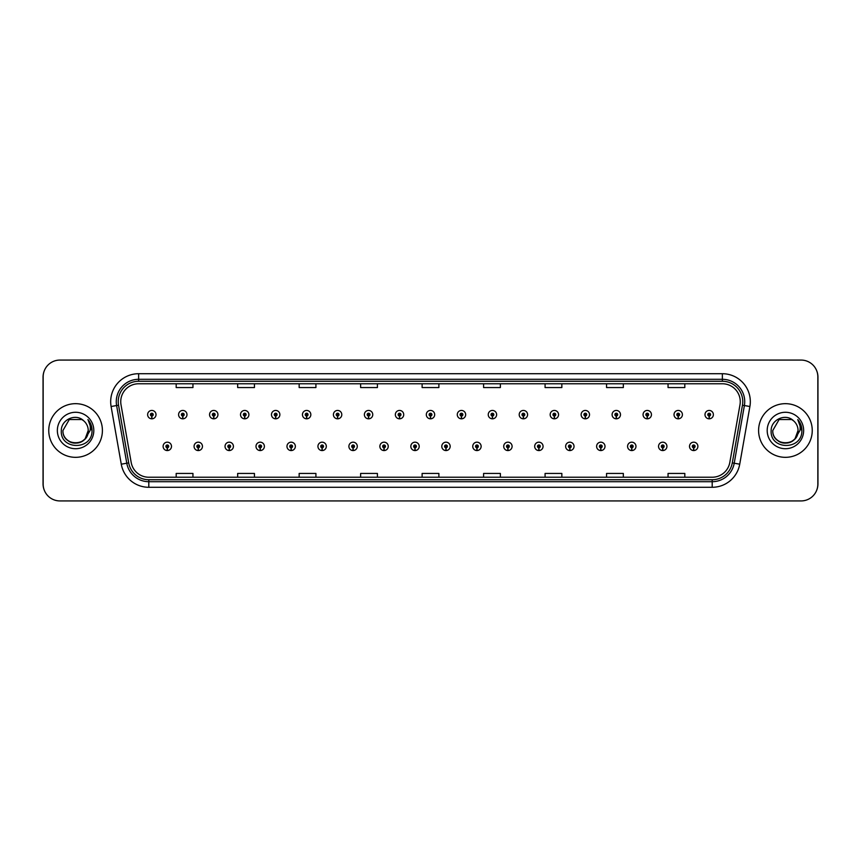 <?xml version="1.0" encoding="UTF-8"?>
<svg xmlns="http://www.w3.org/2000/svg" width="861" height="861" viewBox="0 0 861 861"><rect width="100%" height="100%" fill="white"/><g stroke="black" fill="none" stroke-linecap="round" stroke-linejoin="round"><path stroke-width="1.29" d="M198.202 447.774L198.084 450.561A4.187 4.187 0 0 0 198.45 450.561L198.321 447.774A1.399 1.399 0 0 0 199.666 446.375A1.399 1.399 0 0 0 198.267 444.976A1.399 1.399 0 0 0 196.868 446.375A1.399 1.399 0 0 0 198.202 447.774L198.245 446.934A0.56 0.56 0 0 1 197.707 446.375A0.56 0.56 0 0 1 198.267 445.815A0.56 0.56 0 0 1 198.826 446.375A0.56 0.56 0 0 1 198.288 446.934L198.321 447.774M229.166 447.774L229.048 450.561A4.187 4.187 0 0 0 229.413 450.561L229.295 447.774A1.399 1.399 0 0 0 230.63 446.375A1.399 1.399 0 0 0 229.23 444.976A1.399 1.399 0 0 0 227.831 446.375A1.399 1.399 0 0 0 229.166 447.774L229.209 446.934A0.56 0.56 0 0 1 228.671 446.375A0.56 0.56 0 0 1 229.23 445.815A0.56 0.56 0 0 1 229.79 446.375A0.56 0.56 0 0 1 229.252 446.934L229.295 447.774M260.13 447.774L260.011 450.561A4.187 4.187 0 0 0 260.377 450.561L260.259 447.774A1.399 1.399 0 0 0 261.593 446.375A1.399 1.399 0 0 0 260.194 444.976A1.399 1.399 0 0 0 258.795 446.375A1.399 1.399 0 0 0 260.13 447.774L260.173 446.934A0.56 0.56 0 0 1 259.635 446.375A0.56 0.56 0 0 1 260.194 445.815A0.56 0.56 0 0 1 260.754 446.375A0.56 0.56 0 0 1 260.216 446.934L260.259 447.774M291.093 447.774L290.975 450.561A4.187 4.187 0 0 0 291.341 450.561L291.222 447.774A1.399 1.399 0 0 0 292.557 446.375A1.399 1.399 0 0 0 291.158 444.976A1.399 1.399 0 0 0 289.759 446.375A1.399 1.399 0 0 0 291.093 447.774L291.136 446.934A0.56 0.56 0 0 1 290.598 446.375A0.56 0.56 0 0 1 291.158 445.815A0.56 0.56 0 0 1 291.718 446.375A0.56 0.56 0 0 1 291.179 446.934L291.222 447.774M322.068 447.774L321.939 450.561A4.187 4.187 0 0 0 322.305 450.561L322.186 447.774A1.399 1.399 0 0 0 323.521 446.375A1.399 1.399 0 0 0 322.122 444.976A1.399 1.399 0 0 0 320.722 446.375A1.399 1.399 0 0 0 322.068 447.774L322.1 446.934A0.56 0.56 0 0 1 321.562 446.375A0.56 0.56 0 0 1 322.122 445.815A0.56 0.56 0 0 1 322.681 446.375A0.56 0.56 0 0 1 322.143 446.934L322.186 447.774M353.032 447.774L352.902 450.561A4.187 4.187 0 0 0 353.268 450.561L353.15 447.774A1.399 1.399 0 0 0 354.484 446.375A1.399 1.399 0 0 0 353.085 444.976A1.399 1.399 0 0 0 351.686 446.375A1.399 1.399 0 0 0 353.032 447.774L353.064 446.934A0.56 0.56 0 0 1 352.526 446.375A0.56 0.56 0 0 1 353.085 445.815A0.56 0.56 0 0 1 353.645 446.375A0.56 0.56 0 0 1 353.118 446.934L353.15 447.774M383.995 447.774L383.866 450.561A4.187 4.187 0 0 0 384.232 450.561L384.114 447.774A1.399 1.399 0 0 0 385.448 446.375A1.399 1.399 0 0 0 384.049 444.976A1.399 1.399 0 0 0 382.661 446.375A1.399 1.399 0 0 0 383.995 447.774L384.028 446.934A0.56 0.56 0 0 1 383.489 446.375A0.56 0.56 0 0 1 384.049 445.815A0.56 0.56 0 0 1 384.609 446.375A0.56 0.56 0 0 1 384.081 446.934L384.114 447.774M414.959 447.774L414.83 450.561A4.187 4.187 0 0 0 415.196 450.561L415.077 447.774A1.399 1.399 0 0 0 416.412 446.375A1.399 1.399 0 0 0 415.013 444.976A1.399 1.399 0 0 0 413.624 446.375A1.399 1.399 0 0 0 414.959 447.774L414.991 446.934A0.56 0.56 0 0 1 414.464 446.375A0.56 0.56 0 0 1 415.013 445.815A0.56 0.56 0 0 1 415.572 446.375A0.56 0.56 0 0 1 415.045 446.934L415.077 447.774M445.923 447.774L445.804 450.561A4.187 4.187 0 0 0 446.17 450.561L446.041 447.774A1.399 1.399 0 0 0 447.376 446.375A1.399 1.399 0 0 0 445.987 444.976A1.399 1.399 0 0 0 444.588 446.375A1.399 1.399 0 0 0 445.923 447.774L445.955 446.934A0.56 0.56 0 0 1 445.428 446.375A0.56 0.56 0 0 1 445.987 445.815A0.56 0.56 0 0 1 446.536 446.375A0.56 0.56 0 0 1 446.009 446.934L446.041 447.774M476.886 447.774L476.768 450.561A4.187 4.187 0 0 0 477.134 450.561L477.005 447.774A1.399 1.399 0 0 0 478.339 446.375A1.399 1.399 0 0 0 476.951 444.976A1.399 1.399 0 0 0 475.552 446.375A1.399 1.399 0 0 0 476.886 447.774L476.919 446.934A0.56 0.56 0 0 1 476.391 446.375A0.56 0.56 0 0 1 476.951 445.815A0.56 0.56 0 0 1 477.511 446.375A0.56 0.56 0 0 1 476.972 446.934L477.005 447.774M507.85 447.774L507.732 450.561A4.187 4.187 0 0 0 508.098 450.561L507.968 447.774A1.399 1.399 0 0 0 509.314 446.375A1.399 1.399 0 0 0 507.915 444.976A1.399 1.399 0 0 0 506.516 446.375A1.399 1.399 0 0 0 507.85 447.774L507.882 446.934A0.56 0.56 0 0 1 507.355 446.375A0.56 0.56 0 0 1 507.915 445.815A0.56 0.56 0 0 1 508.474 446.375A0.56 0.56 0 0 1 507.936 446.934L507.968 447.774M538.814 447.774L538.695 450.561A4.187 4.187 0 0 0 539.061 450.561L538.932 447.774A1.399 1.399 0 0 0 540.277 446.375A1.399 1.399 0 0 0 538.878 444.976A1.399 1.399 0 0 0 537.479 446.375A1.399 1.399 0 0 0 538.814 447.774L538.857 446.934A0.56 0.56 0 0 1 538.319 446.375A0.56 0.56 0 0 1 538.878 445.815A0.56 0.56 0 0 1 539.438 446.375A0.56 0.56 0 0 1 538.9 446.934L538.932 447.774M569.778 447.774L569.659 450.561A4.187 4.187 0 0 0 570.025 450.561L569.907 447.774A1.399 1.399 0 0 0 571.241 446.375A1.399 1.399 0 0 0 569.842 444.976A1.399 1.399 0 0 0 568.443 446.375A1.399 1.399 0 0 0 569.778 447.774L569.821 446.934A0.56 0.56 0 0 1 569.282 446.375A0.56 0.56 0 0 1 569.842 445.815A0.56 0.56 0 0 1 570.402 446.375A0.56 0.56 0 0 1 569.864 446.934L569.907 447.774M600.741 447.774L600.623 450.561A4.187 4.187 0 0 0 600.989 450.561L600.87 447.774A1.399 1.399 0 0 0 602.205 446.375A1.399 1.399 0 0 0 600.806 444.976A1.399 1.399 0 0 0 599.407 446.375A1.399 1.399 0 0 0 600.741 447.774L600.784 446.934A0.56 0.56 0 0 1 600.246 446.375A0.56 0.56 0 0 1 600.806 445.815A0.56 0.56 0 0 1 601.365 446.375A0.56 0.56 0 0 1 600.827 446.934L600.87 447.774M631.705 447.774L631.587 450.561A4.187 4.187 0 0 0 631.952 450.561L631.834 447.774A1.399 1.399 0 0 0 633.169 446.375A1.399 1.399 0 0 0 631.77 444.976A1.399 1.399 0 0 0 630.37 446.375A1.399 1.399 0 0 0 631.705 447.774L631.748 446.934A0.56 0.56 0 0 1 631.21 446.375A0.56 0.56 0 0 1 631.77 445.815A0.56 0.56 0 0 1 632.329 446.375A0.56 0.56 0 0 1 631.791 446.934L631.834 447.774M662.679 447.774L662.55 450.561A4.187 4.187 0 0 0 662.916 450.561L662.798 447.774A1.399 1.399 0 0 0 664.132 446.375A1.399 1.399 0 0 0 662.733 444.976A1.399 1.399 0 0 0 661.334 446.375A1.399 1.399 0 0 0 662.679 447.774L662.712 446.934A0.56 0.56 0 0 1 662.174 446.375A0.56 0.56 0 0 1 662.733 445.815A0.56 0.56 0 0 1 663.293 446.375A0.56 0.56 0 0 1 662.755 446.934L662.798 447.774M693.643 447.774L693.514 450.561A4.187 4.187 0 0 0 693.88 450.561L693.762 447.774A1.399 1.399 0 0 0 695.096 446.375A1.399 1.399 0 0 0 693.697 444.976A1.399 1.399 0 0 0 692.298 446.375A1.399 1.399 0 0 0 693.643 447.774L693.675 446.934A0.56 0.56 0 0 1 693.137 446.375A0.56 0.56 0 0 1 693.697 445.815A0.56 0.56 0 0 1 694.257 446.375A0.56 0.56 0 0 1 693.729 446.934L693.762 447.774M167.238 447.774L167.12 450.561A4.187 4.187 0 0 0 167.486 450.561L167.357 447.774A1.399 1.399 0 0 0 168.702 446.375A1.399 1.399 0 0 0 167.303 444.976A1.399 1.399 0 0 0 165.904 446.375A1.399 1.399 0 0 0 167.238 447.774L167.271 446.934A0.56 0.56 0 0 1 166.743 446.375A0.56 0.56 0 0 1 167.303 445.815A0.56 0.56 0 0 1 167.863 446.375A0.56 0.56 0 0 1 167.325 446.934L167.357 447.774M182.726 416.024L182.597 418.812A4.187 4.187 0 0 0 182.962 418.812L182.844 416.024A1.399 1.399 0 0 0 184.179 414.625A1.399 1.399 0 0 0 182.78 413.226A1.399 1.399 0 0 0 181.38 414.625A1.399 1.399 0 0 0 182.726 416.024L182.758 415.185A0.56 0.56 0 0 1 182.22 414.625A0.56 0.56 0 0 1 182.78 414.066A0.56 0.56 0 0 1 183.339 414.625A0.56 0.56 0 0 1 182.812 415.185L182.844 416.024M213.689 416.024L213.56 418.812A4.187 4.187 0 0 0 213.926 418.812L213.808 416.024A1.399 1.399 0 0 0 215.142 414.625A1.399 1.399 0 0 0 213.743 413.226A1.399 1.399 0 0 0 212.355 414.625A1.399 1.399 0 0 0 213.689 416.024L213.722 415.185A0.56 0.56 0 0 1 213.184 414.625A0.56 0.56 0 0 1 213.743 414.066A0.56 0.56 0 0 1 214.303 414.625A0.56 0.56 0 0 1 213.776 415.185L213.808 416.024M244.653 416.024L244.524 418.812A4.187 4.187 0 0 0 244.89 418.812L244.772 416.024A1.399 1.399 0 0 0 246.106 414.625A1.399 1.399 0 0 0 244.707 413.226A1.399 1.399 0 0 0 243.319 414.625A1.399 1.399 0 0 0 244.653 416.024L244.685 415.185A0.56 0.56 0 0 1 244.158 414.625A0.56 0.56 0 0 1 244.707 414.066A0.56 0.56 0 0 1 245.267 414.625A0.56 0.56 0 0 1 244.739 415.185L244.772 416.024M275.617 416.024L275.498 418.812A4.187 4.187 0 0 0 275.864 418.812L275.735 416.024A1.399 1.399 0 0 0 277.07 414.625A1.399 1.399 0 0 0 275.681 413.226A1.399 1.399 0 0 0 274.282 414.625A1.399 1.399 0 0 0 275.617 416.024L275.649 415.185A0.56 0.56 0 0 1 275.122 414.625A0.56 0.56 0 0 1 275.681 414.066A0.56 0.56 0 0 1 276.23 414.625A0.56 0.56 0 0 1 275.703 415.185L275.735 416.024M306.581 416.024L306.462 418.812A4.187 4.187 0 0 0 306.828 418.812L306.699 416.024A1.399 1.399 0 0 0 308.034 414.625A1.399 1.399 0 0 0 306.645 413.226A1.399 1.399 0 0 0 305.246 414.625A1.399 1.399 0 0 0 306.581 416.024L306.613 415.185A0.56 0.56 0 0 1 306.085 414.625A0.56 0.56 0 0 1 306.645 414.066A0.56 0.56 0 0 1 307.205 414.625A0.56 0.56 0 0 1 306.667 415.185L306.699 416.024M337.544 416.024L337.426 418.812A4.187 4.187 0 0 0 337.792 418.812L337.663 416.024A1.399 1.399 0 0 0 339.008 414.625A1.399 1.399 0 0 0 337.609 413.226A1.399 1.399 0 0 0 336.21 414.625A1.399 1.399 0 0 0 337.544 416.024L337.577 415.185A0.56 0.56 0 0 1 337.049 414.625A0.56 0.56 0 0 1 337.609 414.066A0.56 0.56 0 0 1 338.169 414.625A0.56 0.56 0 0 1 337.63 415.185L337.663 416.024M368.508 416.024L368.39 418.812A4.187 4.187 0 0 0 368.756 418.812L368.626 416.024A1.399 1.399 0 0 0 369.972 414.625A1.399 1.399 0 0 0 368.573 413.226A1.399 1.399 0 0 0 367.173 414.625A1.399 1.399 0 0 0 368.508 416.024L368.551 415.185A0.56 0.56 0 0 1 368.013 414.625A0.56 0.56 0 0 1 368.573 414.066A0.56 0.56 0 0 1 369.132 414.625A0.56 0.56 0 0 1 368.594 415.185L368.626 416.024M399.472 416.024L399.353 418.812A4.187 4.187 0 0 0 399.719 418.812L399.601 416.024A1.399 1.399 0 0 0 400.935 414.625A1.399 1.399 0 0 0 399.536 413.226A1.399 1.399 0 0 0 398.137 414.625A1.399 1.399 0 0 0 399.472 416.024L399.515 415.185A0.56 0.56 0 0 1 398.977 414.625A0.56 0.56 0 0 1 399.536 414.066A0.56 0.56 0 0 1 400.096 414.625A0.56 0.56 0 0 1 399.558 415.185L399.601 416.024M430.435 416.024L430.317 418.812A4.187 4.187 0 0 0 430.683 418.812L430.565 416.024A1.399 1.399 0 0 0 431.899 414.625A1.399 1.399 0 0 0 430.5 413.226A1.399 1.399 0 0 0 429.101 414.625A1.399 1.399 0 0 0 430.435 416.024L430.478 415.185A0.56 0.56 0 0 1 429.94 414.625A0.56 0.56 0 0 1 430.5 414.066A0.56 0.56 0 0 1 431.06 414.625A0.56 0.56 0 0 1 430.522 415.185L430.565 416.024M461.399 416.024L461.281 418.812A4.187 4.187 0 0 0 461.647 418.812L461.528 416.024A1.399 1.399 0 0 0 462.863 414.625A1.399 1.399 0 0 0 461.464 413.226A1.399 1.399 0 0 0 460.065 414.625A1.399 1.399 0 0 0 461.399 416.024L461.442 415.185A0.56 0.56 0 0 1 460.904 414.625A0.56 0.56 0 0 1 461.464 414.066A0.56 0.56 0 0 1 462.023 414.625A0.56 0.56 0 0 1 461.485 415.185L461.528 416.024M492.374 416.024L492.244 418.812A4.187 4.187 0 0 0 492.61 418.812L492.492 416.024A1.399 1.399 0 0 0 493.827 414.625A1.399 1.399 0 0 0 492.427 413.226A1.399 1.399 0 0 0 491.028 414.625A1.399 1.399 0 0 0 492.374 416.024L492.406 415.185A0.56 0.56 0 0 1 491.868 414.625A0.56 0.56 0 0 1 492.427 414.066A0.56 0.56 0 0 1 492.987 414.625A0.56 0.56 0 0 1 492.449 415.185L492.492 416.024M523.337 416.024L523.208 418.812A4.187 4.187 0 0 0 523.574 418.812L523.456 416.024A1.399 1.399 0 0 0 524.79 414.625A1.399 1.399 0 0 0 523.391 413.226A1.399 1.399 0 0 0 521.992 414.625A1.399 1.399 0 0 0 523.337 416.024L523.37 415.185A0.56 0.56 0 0 1 522.831 414.625A0.56 0.56 0 0 1 523.391 414.066A0.56 0.56 0 0 1 523.951 414.625A0.56 0.56 0 0 1 523.423 415.185L523.456 416.024M554.301 416.024L554.172 418.812A4.187 4.187 0 0 0 554.538 418.812L554.419 416.024A1.399 1.399 0 0 0 555.754 414.625A1.399 1.399 0 0 0 554.355 413.226A1.399 1.399 0 0 0 552.966 414.625A1.399 1.399 0 0 0 554.301 416.024L554.333 415.185A0.56 0.56 0 0 1 553.795 414.625A0.56 0.56 0 0 1 554.355 414.066A0.56 0.56 0 0 1 554.914 414.625A0.56 0.56 0 0 1 554.387 415.185L554.419 416.024M585.265 416.024L585.136 418.812A4.187 4.187 0 0 0 585.502 418.812L585.383 416.024A1.399 1.399 0 0 0 586.718 414.625A1.399 1.399 0 0 0 585.319 413.226A1.399 1.399 0 0 0 583.93 414.625A1.399 1.399 0 0 0 585.265 416.024L585.297 415.185A0.56 0.56 0 0 1 584.77 414.625A0.56 0.56 0 0 1 585.319 414.066A0.56 0.56 0 0 1 585.878 414.625A0.56 0.56 0 0 1 585.351 415.185L585.383 416.024M616.228 416.024L616.11 418.812A4.187 4.187 0 0 0 616.476 418.812L616.347 416.024A1.399 1.399 0 0 0 617.681 414.625A1.399 1.399 0 0 0 616.293 413.226A1.399 1.399 0 0 0 614.894 414.625A1.399 1.399 0 0 0 616.228 416.024L616.261 415.185A0.56 0.56 0 0 1 615.733 414.625A0.56 0.56 0 0 1 616.293 414.066A0.56 0.56 0 0 1 616.842 414.625A0.56 0.56 0 0 1 616.315 415.185L616.347 416.024M647.192 416.024L647.074 418.812A4.187 4.187 0 0 0 647.44 418.812L647.311 416.024A1.399 1.399 0 0 0 648.645 414.625A1.399 1.399 0 0 0 647.257 413.226A1.399 1.399 0 0 0 645.858 414.625A1.399 1.399 0 0 0 647.192 416.024L647.224 415.185A0.56 0.56 0 0 1 646.697 414.625A0.56 0.56 0 0 1 647.257 414.066A0.56 0.56 0 0 1 647.816 414.625A0.56 0.56 0 0 1 647.278 415.185L647.311 416.024M678.156 416.024L678.037 418.812A4.187 4.187 0 0 0 678.403 418.812L678.274 416.024A1.399 1.399 0 0 0 679.62 414.625A1.399 1.399 0 0 0 678.22 413.226A1.399 1.399 0 0 0 676.821 414.625A1.399 1.399 0 0 0 678.156 416.024L678.188 415.185A0.56 0.56 0 0 1 677.661 414.625A0.56 0.56 0 0 1 678.22 414.066A0.56 0.56 0 0 1 678.78 414.625A0.56 0.56 0 0 1 678.242 415.185L678.274 416.024M709.12 416.024L709.001 418.812A4.187 4.187 0 0 0 709.367 418.812L709.238 416.024A1.399 1.399 0 0 0 710.583 414.625A1.399 1.399 0 0 0 709.184 413.226A1.399 1.399 0 0 0 707.785 414.625A1.399 1.399 0 0 0 709.12 416.024L709.163 415.185A0.56 0.56 0 0 1 708.625 414.625A0.56 0.56 0 0 1 709.184 414.066A0.56 0.56 0 0 1 709.744 414.625A0.56 0.56 0 0 1 709.206 415.185L709.238 416.024M151.762 416.024L151.633 418.812A4.187 4.187 0 0 0 151.999 418.812L151.88 416.024A1.399 1.399 0 0 0 153.215 414.625A1.399 1.399 0 0 0 151.816 413.226A1.399 1.399 0 0 0 150.417 414.625A1.399 1.399 0 0 0 151.762 416.024L151.794 415.185A0.56 0.56 0 0 1 151.256 414.625A0.56 0.56 0 0 1 151.816 414.066A0.56 0.56 0 0 1 152.375 414.625A0.56 0.56 0 0 1 151.837 415.185L151.88 416.024M816.691 490.243A16.768 16.768 0 0 0 817.95 483.882L817.95 377.118A16.768 16.768 0 0 0 816.691 370.757M44.309 370.757A16.768 16.768 0 0 0 43.05 377.118L43.05 483.882A16.768 16.768 0 0 0 44.309 490.243M48.754 430.5A26.831 26.831 0 0 0 75.585 457.331A26.831 26.831 0 0 0 102.405 430.5A26.831 26.831 0 0 0 75.585 403.669A26.831 26.831 0 0 0 48.754 430.5A26.831 26.831 0 0 0 75.585 457.331A26.831 26.831 0 0 0 102.405 430.5A26.831 26.831 0 0 0 75.585 403.669A26.831 26.831 0 0 0 48.754 430.5M758.595 430.5A26.831 26.831 0 0 0 785.415 457.331A26.831 26.831 0 0 0 812.246 430.5A26.831 26.831 0 0 0 785.415 403.669A26.831 26.831 0 0 0 758.595 430.5A26.831 26.831 0 0 0 785.415 457.331A26.831 26.831 0 0 0 812.246 430.5A26.831 26.831 0 0 0 785.415 403.669A26.831 26.831 0 0 0 758.595 430.5M120.744 401.656A17.887 17.887 0 0 1 138.632 383.769L722.368 383.769A17.887 17.887 0 0 1 739.986 404.767L729.816 462.443A17.887 17.887 0 0 1 712.198 477.231L148.802 477.231A17.887 17.887 0 0 1 131.184 462.443L121.014 404.767A17.887 17.887 0 0 1 120.744 401.656M118.226 401.656A20.406 20.406 0 0 0 118.538 405.197L128.709 462.884A20.406 20.406 0 0 0 148.802 479.738L712.198 479.738A20.406 20.406 0 0 0 732.291 462.884L742.462 405.197A20.406 20.406 0 0 0 722.368 381.262L138.632 381.262A20.406 20.406 0 0 0 118.226 401.656M111.101 406.51A27.95 27.95 0 0 1 138.632 373.717L722.368 373.717A27.95 27.95 0 0 1 749.899 406.51L739.728 464.197A27.95 27.95 0 0 1 712.198 487.283L148.802 487.283A27.95 27.95 0 0 1 121.272 464.197L111.101 406.51L116.612 405.542A22.354 22.354 0 0 1 138.632 379.303L722.368 379.303A22.354 22.354 0 0 1 744.388 405.542L734.218 463.218A22.354 22.354 0 0 1 712.198 481.697L148.802 481.697A22.354 22.354 0 0 1 126.782 463.218L116.612 405.542A22.354 22.354 0 0 1 116.267 401.656M817.842 376.838A16.768 16.768 0 0 0 801.074 360.07L59.926 360.07A16.768 16.768 0 0 0 43.158 376.838L43.158 484.162A16.768 16.768 0 0 0 59.926 500.93L801.074 500.93A16.768 16.768 0 0 0 817.842 484.162L817.842 376.838M422.116 383.769L422.116 387.558L438.884 387.558L438.884 383.769M360.63 383.769L360.63 387.558L377.398 387.558L377.398 383.769M299.154 383.769L299.154 387.558L315.922 387.558L315.922 383.769M237.668 383.769L237.668 387.558L254.436 387.558L254.436 383.769M176.182 383.769L176.182 387.558L192.95 387.558L192.95 383.769M483.602 383.769L483.602 387.558L500.37 387.558L500.37 383.769M545.078 383.769L545.078 387.558L561.846 387.558L561.846 383.769M606.564 383.769L606.564 387.558L623.332 387.558L623.332 383.769M668.05 383.769L668.05 387.558L684.818 387.558L684.818 383.769M438.884 477.231L438.884 473.442L422.116 473.442L422.116 477.231M377.398 477.231L377.398 473.442L360.63 473.442L360.63 477.231M315.922 477.231L315.922 473.442L299.154 473.442L299.154 477.231M254.436 477.231L254.436 473.442L237.668 473.442L237.668 477.231M192.95 477.231L192.95 473.442L176.182 473.442L176.182 477.231M500.37 477.231L500.37 473.442L483.602 473.442L483.602 477.231M561.846 477.231L561.846 473.442L545.078 473.442L545.078 477.231M623.332 477.231L623.332 473.442L606.564 473.442L606.564 477.231M684.818 477.231L684.818 473.442L668.05 473.442L668.05 477.231M147.629 414.625A4.187 4.187 0 0 0 151.633 418.812A4.187 4.187 0 0 1 147.629 414.625A4.187 4.187 0 0 1 151.816 410.439A4.187 4.187 0 0 1 156.013 414.625A4.187 4.187 0 0 1 151.999 418.812M163.106 446.375A4.187 4.187 0 0 0 167.12 450.561A4.187 4.187 0 0 1 163.106 446.375A4.187 4.187 0 0 1 167.303 442.177A4.187 4.187 0 0 1 171.49 446.375A4.187 4.187 0 0 1 167.486 450.561M67.664 440.348C75.155 447.096 88.78 440.735 88.22 430.5A12.635 12.635 0 0 0 83.861 420.954L81.903 419.555L69.267 419.555L62.95 430.5L69.267 419.555L81.903 419.555L83.861 420.954C76.102 412.828 61.174 419.522 61.314 430.5C59.893 450.002 91.514 450.518 92.03 431.447L92.052 430.5C92.009 426.356 90.631 422.719 87.919 419.587C89.985 422.966 90.706 426.604 90.104 430.5L85.261 438.615C78.555 447.688 62.283 441.887 62.95 430.5C62.175 446.794 88.984 446.794 88.22 430.5L85.261 438.615A12.635 12.635 0 0 0 88.22 430.5L85.228 438.658M57.353 430.5A18.221 18.221 0 0 0 75.585 448.721A18.221 18.221 0 0 0 93.806 430.5A18.221 18.221 0 0 0 75.585 412.279A18.221 18.221 0 0 0 57.353 430.5M88.048 419.727L92.052 430.974L88.048 419.727M777.505 440.348C784.995 447.096 798.621 440.735 798.05 430.5A12.635 12.635 0 0 0 793.702 420.954L791.733 419.555L779.097 419.555L772.78 430.5L779.097 419.555L772.78 430.5L779.097 419.555L791.733 419.555L793.702 420.954C785.942 412.828 771.015 419.522 771.155 430.5C769.734 450.002 801.354 450.518 801.871 431.447L801.892 430.5C801.849 426.356 800.472 422.719 797.76 419.587C799.826 422.966 800.547 426.604 799.944 430.5L795.101 438.615C788.396 447.688 772.123 441.887 772.78 430.5C772.016 446.794 798.825 446.794 798.05 430.5L795.101 438.615A12.635 12.635 0 0 0 798.05 430.5L795.069 438.658M767.194 430.5A18.221 18.221 0 0 0 785.415 448.721A18.221 18.221 0 0 0 803.647 430.5A18.221 18.221 0 0 0 785.415 412.279A18.221 18.221 0 0 0 767.194 430.5M797.76 419.587L801.892 430.984L801.128 425.506L801.892 430.984L801.128 425.506L801.892 430.984L801.128 425.506L801.892 430.984L801.128 425.506L801.892 430.984L797.889 419.727L801.892 430.974M178.593 414.625A4.187 4.187 0 0 0 182.597 418.812A4.187 4.187 0 0 1 178.593 414.625A4.187 4.187 0 0 1 182.78 410.439A4.187 4.187 0 0 1 186.977 414.625A4.187 4.187 0 0 1 182.962 418.812M209.557 414.625A4.187 4.187 0 0 0 213.56 418.812A4.187 4.187 0 0 1 209.557 414.625A4.187 4.187 0 0 1 213.743 410.439A4.187 4.187 0 0 1 217.941 414.625A4.187 4.187 0 0 1 213.926 418.812M240.52 414.625A4.187 4.187 0 0 0 244.524 418.812A4.187 4.187 0 0 1 240.52 414.625A4.187 4.187 0 0 1 244.707 410.439A4.187 4.187 0 0 1 248.904 414.625A4.187 4.187 0 0 1 244.89 418.812M271.484 414.625A4.187 4.187 0 0 0 275.498 418.812A4.187 4.187 0 0 1 271.484 414.625A4.187 4.187 0 0 1 275.681 410.439A4.187 4.187 0 0 1 279.868 414.625A4.187 4.187 0 0 1 275.864 418.812M194.069 446.375A4.187 4.187 0 0 0 198.084 450.561A4.187 4.187 0 0 1 194.069 446.375A4.187 4.187 0 0 1 198.267 442.177A4.187 4.187 0 0 1 202.453 446.375A4.187 4.187 0 0 1 198.45 450.561M225.033 446.375A4.187 4.187 0 0 0 229.048 450.561A4.187 4.187 0 0 1 225.033 446.375A4.187 4.187 0 0 1 229.23 442.177A4.187 4.187 0 0 1 233.417 446.375A4.187 4.187 0 0 1 229.413 450.561M255.997 446.375A4.187 4.187 0 0 0 260.011 450.561A4.187 4.187 0 0 1 255.997 446.375A4.187 4.187 0 0 1 260.194 442.177A4.187 4.187 0 0 1 264.381 446.375A4.187 4.187 0 0 1 260.377 450.561M302.448 414.625A4.187 4.187 0 0 0 306.462 418.812A4.187 4.187 0 0 1 302.448 414.625A4.187 4.187 0 0 1 306.645 410.439A4.187 4.187 0 0 1 310.832 414.625A4.187 4.187 0 0 1 306.828 418.812M333.411 414.625A4.187 4.187 0 0 0 337.426 418.812A4.187 4.187 0 0 1 333.411 414.625A4.187 4.187 0 0 1 337.609 410.439A4.187 4.187 0 0 1 341.795 414.625A4.187 4.187 0 0 1 337.792 418.812M364.375 414.625A4.187 4.187 0 0 0 368.39 418.812A4.187 4.187 0 0 1 364.375 414.625A4.187 4.187 0 0 1 368.573 410.439A4.187 4.187 0 0 1 372.759 414.625A4.187 4.187 0 0 1 368.756 418.812M286.971 446.375A4.187 4.187 0 0 0 290.975 450.561A4.187 4.187 0 0 1 286.971 446.375A4.187 4.187 0 0 1 291.158 442.177A4.187 4.187 0 0 1 295.355 446.375A4.187 4.187 0 0 1 291.341 450.561M317.935 446.375A4.187 4.187 0 0 0 321.939 450.561A4.187 4.187 0 0 1 317.935 446.375A4.187 4.187 0 0 1 322.122 442.177A4.187 4.187 0 0 1 326.319 446.375A4.187 4.187 0 0 1 322.305 450.561M348.899 446.375A4.187 4.187 0 0 0 352.902 450.561A4.187 4.187 0 0 1 348.899 446.375A4.187 4.187 0 0 1 353.085 442.177A4.187 4.187 0 0 1 357.283 446.375A4.187 4.187 0 0 1 353.268 450.561M395.339 414.625A4.187 4.187 0 0 0 399.353 418.812A4.187 4.187 0 0 1 395.339 414.625A4.187 4.187 0 0 1 399.536 410.439A4.187 4.187 0 0 1 403.723 414.625A4.187 4.187 0 0 1 399.719 418.812M426.313 414.625A4.187 4.187 0 0 0 430.317 418.812A4.187 4.187 0 0 1 426.313 414.625A4.187 4.187 0 0 1 430.5 410.439A4.187 4.187 0 0 1 434.687 414.625A4.187 4.187 0 0 1 430.683 418.812M457.277 414.625A4.187 4.187 0 0 0 461.281 418.812A4.187 4.187 0 0 1 457.277 414.625A4.187 4.187 0 0 1 461.464 410.439A4.187 4.187 0 0 1 465.661 414.625A4.187 4.187 0 0 1 461.647 418.812M488.241 414.625A4.187 4.187 0 0 0 492.244 418.812A4.187 4.187 0 0 1 488.241 414.625A4.187 4.187 0 0 1 492.427 410.439A4.187 4.187 0 0 1 496.625 414.625A4.187 4.187 0 0 1 492.61 418.812M519.205 414.625A4.187 4.187 0 0 0 523.208 418.812A4.187 4.187 0 0 1 519.205 414.625A4.187 4.187 0 0 1 523.391 410.439A4.187 4.187 0 0 1 527.589 414.625A4.187 4.187 0 0 1 523.574 418.812M379.862 446.375A4.187 4.187 0 0 0 383.866 450.561A4.187 4.187 0 0 1 379.862 446.375A4.187 4.187 0 0 1 384.049 442.177A4.187 4.187 0 0 1 388.246 446.375A4.187 4.187 0 0 1 384.232 450.561M410.826 446.375A4.187 4.187 0 0 0 414.83 450.561A4.187 4.187 0 0 1 410.826 446.375A4.187 4.187 0 0 1 415.013 442.177A4.187 4.187 0 0 1 419.21 446.375A4.187 4.187 0 0 1 415.196 450.561M441.79 446.375A4.187 4.187 0 0 0 445.804 450.561A4.187 4.187 0 0 1 441.79 446.375A4.187 4.187 0 0 1 445.987 442.177A4.187 4.187 0 0 1 450.174 446.375A4.187 4.187 0 0 1 446.17 450.561M472.754 446.375A4.187 4.187 0 0 0 476.768 450.561A4.187 4.187 0 0 1 472.754 446.375A4.187 4.187 0 0 1 476.951 442.177A4.187 4.187 0 0 1 481.138 446.375A4.187 4.187 0 0 1 477.134 450.561M503.717 446.375A4.187 4.187 0 0 0 507.732 450.561A4.187 4.187 0 0 1 503.717 446.375A4.187 4.187 0 0 1 507.915 442.177A4.187 4.187 0 0 1 512.101 446.375A4.187 4.187 0 0 1 508.098 450.561M550.168 414.625A4.187 4.187 0 0 0 554.172 418.812A4.187 4.187 0 0 1 550.168 414.625A4.187 4.187 0 0 1 554.355 410.439A4.187 4.187 0 0 1 558.552 414.625A4.187 4.187 0 0 1 554.538 418.812M581.132 414.625A4.187 4.187 0 0 0 585.136 418.812A4.187 4.187 0 0 1 581.132 414.625A4.187 4.187 0 0 1 585.319 410.439A4.187 4.187 0 0 1 589.516 414.625A4.187 4.187 0 0 1 585.502 418.812M612.096 414.625A4.187 4.187 0 0 0 616.11 418.812A4.187 4.187 0 0 1 612.096 414.625A4.187 4.187 0 0 1 616.293 410.439A4.187 4.187 0 0 1 620.48 414.625A4.187 4.187 0 0 1 616.476 418.812M643.059 414.625A4.187 4.187 0 0 0 647.074 418.812A4.187 4.187 0 0 1 643.059 414.625A4.187 4.187 0 0 1 647.257 410.439A4.187 4.187 0 0 1 651.443 414.625A4.187 4.187 0 0 1 647.44 418.812M674.023 414.625A4.187 4.187 0 0 0 678.037 418.812A4.187 4.187 0 0 1 674.023 414.625A4.187 4.187 0 0 1 678.22 410.439A4.187 4.187 0 0 1 682.407 414.625A4.187 4.187 0 0 1 678.403 418.812M704.987 414.625A4.187 4.187 0 0 0 709.001 418.812A4.187 4.187 0 0 1 704.987 414.625A4.187 4.187 0 0 1 709.184 410.439A4.187 4.187 0 0 1 713.371 414.625A4.187 4.187 0 0 1 709.367 418.812M534.681 446.375A4.187 4.187 0 0 0 538.695 450.561A4.187 4.187 0 0 1 534.681 446.375A4.187 4.187 0 0 1 538.878 442.177A4.187 4.187 0 0 1 543.065 446.375A4.187 4.187 0 0 1 539.061 450.561M565.645 446.375A4.187 4.187 0 0 0 569.659 450.561A4.187 4.187 0 0 1 565.645 446.375A4.187 4.187 0 0 1 569.842 442.177A4.187 4.187 0 0 1 574.029 446.375A4.187 4.187 0 0 1 570.025 450.561M596.619 446.375A4.187 4.187 0 0 0 600.623 450.561A4.187 4.187 0 0 1 596.619 446.375A4.187 4.187 0 0 1 600.806 442.177A4.187 4.187 0 0 1 605.003 446.375A4.187 4.187 0 0 1 600.989 450.561M627.583 446.375A4.187 4.187 0 0 0 631.587 450.561A4.187 4.187 0 0 1 627.583 446.375A4.187 4.187 0 0 1 631.77 442.177A4.187 4.187 0 0 1 635.967 446.375A4.187 4.187 0 0 1 631.952 450.561M658.547 446.375A4.187 4.187 0 0 0 662.55 450.561A4.187 4.187 0 0 1 658.547 446.375A4.187 4.187 0 0 1 662.733 442.177A4.187 4.187 0 0 1 666.931 446.375A4.187 4.187 0 0 1 662.916 450.561M689.51 446.375A4.187 4.187 0 0 0 693.514 450.561A4.187 4.187 0 0 1 689.51 446.375A4.187 4.187 0 0 1 693.697 442.177A4.187 4.187 0 0 1 697.894 446.375A4.187 4.187 0 0 1 693.88 450.561M722.368 373.717L722.368 381.262M116.612 405.542L118.538 405.197M148.802 487.283L148.802 479.738M712.198 479.738L712.198 487.283M732.291 462.884L739.728 464.197M121.272 464.197L128.709 462.884M742.462 405.197L749.899 406.51M138.632 373.717L138.632 381.262"/></g></svg>
